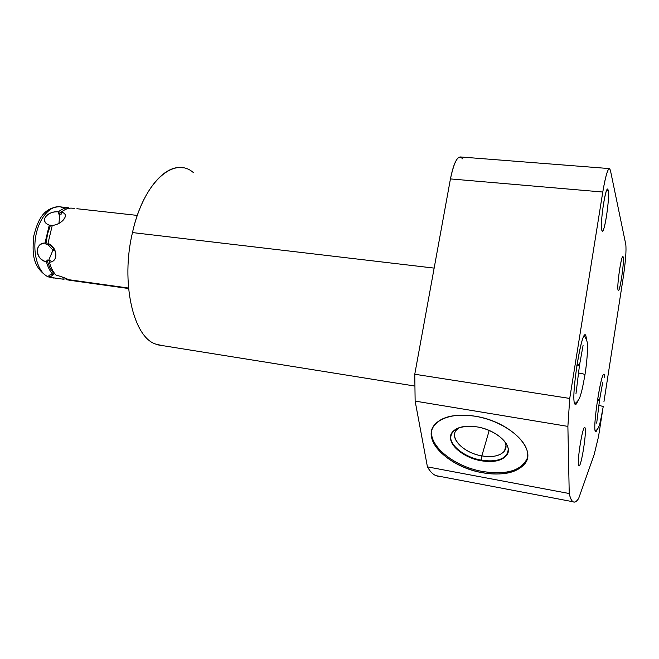 <?xml version="1.0" encoding="UTF-8"?>
<svg xmlns="http://www.w3.org/2000/svg" width="659" height="659" viewBox="0 0 659 659"><rect width="100%" height="100%" fill="white"/><g stroke="black" fill="none" stroke-linecap="round" stroke-linejoin="round"><path stroke-width="0.99" d="M609.254 168.572L460.55 156.966C456.769 156.908 453.408 164.223 450.443 178.918L414.766 374.246L415.137 401.1L414.766 374.246L569.73 398.44L567.885 426.389L415.137 401.1L427.427 466.869L569.228 493.525L567.885 426.389L415.137 401.1L427.427 466.869C431.002 473.154 434.989 476.3 439.364 476.292L436.085 475.666C432.955 474.496 430.072 471.564 427.427 466.869L569.228 493.525C570.224 498.113 571.477 500.856 572.984 501.746C574.64 502.685 576.518 501.623 578.61 498.558L594.154 454.661L598.537 436.555L602.474 411.216L598.537 436.555L594.154 454.661L578.61 498.558C574.533 504.613 571.411 502.932 569.228 493.525L567.885 426.389L569.73 398.44L602.779 192.024C606.173 172.674 608.718 165.475 610.432 170.442L625.786 244.448C626.437 250.379 625.597 261.302 623.274 277.225L603.974 401.553L623.274 277.225C625.597 261.302 626.437 250.379 625.786 244.448L610.432 170.442L609.575 168.597C607.672 168.696 605.407 176.505 602.779 192.024L450.443 178.918L414.766 374.246L569.73 398.44L602.779 192.024L450.443 178.918C454.364 160.607 458.392 153.901 462.527 158.811M618.068 290.133C619.303 295.751 624.551 261.985 623.192 257.208C622.063 250.609 616.552 285.891 618.068 290.133L618.307 290.57C619.946 292.234 624.444 261.466 623.192 257.208L622.401 257.117L623.192 257.208L622.92 256.648C621.289 254.778 616.684 286.525 618.068 290.133M601.824 230.271C603.702 238.434 610.168 197.733 608.175 190.402C606.453 180.764 599.591 223.689 601.824 230.271L602.26 231.07C604.682 233.253 609.97 196.827 608.175 190.402L606.733 190.278L608.175 190.402L607.672 189.38C605.259 186.925 599.83 224.801 601.824 230.271M578.874 465.822C581.098 468.516 587.218 429.487 584.887 427.625C582.803 423.729 576.32 464.817 578.874 465.822L578.915 465.855C581.189 468.038 587.194 429.446 584.887 427.625L584.788 427.534C582.548 425.03 576.378 464.916 578.874 465.822M595.464 431.513C595.876 432.024 596.428 431.34 597.136 429.479L595.464 431.513C592.144 428.91 601.799 367.187 604.295 374.823L603.504 374.707L604.039 374.501C601.09 370.935 592.293 429.273 595.464 431.513M604.723 377.385L604.295 374.823L604.723 377.385M574.977 404.214C575.669 405.054 576.576 404.066 577.696 401.24C576.716 403.712 575.9 404.783 575.241 404.453L574.977 404.214C570.117 399.964 582.152 324.838 585.884 335.752L584.459 335.555L585.884 335.752L585.423 335.167C581.04 330.357 570.389 400.598 574.977 404.214M586.584 339.583L585.884 335.752L586.584 339.583M482.133 472.66C457.354 468.096 434.1 451.917 431.521 436.983C428.556 422.007 448.482 411.702 475.188 416.233C501.861 420.533 526.953 438.861 527.62 454.018C528.683 469.249 506.911 477.421 482.133 472.66L482.47 471.465C453.408 466.49 427.09 444.726 432.189 428.885C427.09 444.726 453.408 466.49 482.47 471.465L482.133 472.66C502.595 476.012 516.87 472.997 524.951 463.606C537.25 448.87 509.077 421.183 475.188 416.233C455.427 413.49 441.81 416.422 434.347 425.047C421.472 440.434 449.29 467.19 482.133 472.66M414.75 386.034L158.407 344.954L155.573 344.039C133.332 337.062 120.506 282.447 132.467 232.569L434.149 268.106L132.467 232.569C141.611 191.044 164.643 163.794 183.161 167.905M193.359 172.567C174.034 155.615 143.456 182.123 132.467 232.569C120.506 282.447 133.332 337.062 155.573 344.039L161.719 345.489M59.137 206.737C43.024 207.857 37.777 220.468 33.766 235.98C32.382 252.117 31.723 266.475 47.613 276.698L52.185 277.826M48.148 276.813L50.166 277.093L48.148 276.813C38.354 272.711 32.497 254.201 35.775 236.12C38.93 218.005 50.364 204.908 60.48 206.893C50.364 204.908 38.93 218.005 35.775 236.12C32.497 254.201 38.354 272.711 48.148 276.813M51.641 277.596L63.248 279.202L65.925 278.782L63.248 279.202L62.803 277.505L63.931 277.653L62.803 277.505L63.248 279.202M66.139 279.605L65.842 278.46L66.139 279.605L69.936 280.297L68.594 279.671L128.521 288.049L68.594 279.671C65.538 278.09 61.328 276.549 55.966 275.058C53.058 271.945 50.867 267.653 49.392 262.183C58.75 262.101 57.663 247.084 47.959 243.426L52.25 225.469C63.124 224.192 70.241 213.565 61.303 212.206C64.747 209.298 68.256 207.947 71.815 208.137L74.319 208.409M64.442 208.335L60.48 206.893L65.595 207.461M67.152 207.61L68.898 207.816C65.323 207.618 61.806 208.969 58.354 211.877C46.616 210.913 39.301 221.366 49.277 225.123L44.985 243.056C33.831 244.085 35.059 258.913 46.435 261.788C47.918 267.249 50.117 271.541 53.033 274.646C49.392 274.704 48.148 275.355 49.31 276.607M76.905 208.697L78.141 208.862M68.594 279.671C65.208 277.966 60.999 276.426 55.966 275.058C53.058 271.945 50.867 267.653 49.392 262.183L50.133 260.387L47.176 260C48.651 265.931 50.974 270.47 54.145 273.625L54.771 273.674L53.033 274.646C50.117 271.541 47.918 267.249 46.435 261.788L47.176 260L50.133 260.387L49.392 262.183C54.779 261.697 56.715 258.015 55.224 251.12L54.195 248.781L47.959 243.426L48.914 244.497L47.44 244.151L52.967 250.132L48.684 260.33L52.967 250.132L47.44 244.151L45.949 244.118L44.985 243.056C34.103 242.751 35.545 260.297 46.435 261.788L47.176 260C48.651 265.931 50.974 270.47 54.145 273.625L53.033 274.646M51.872 274.63L49.623 275.05C48.445 275.627 48.626 276.31 50.166 277.093L54.508 273.65L50.166 277.093L57.555 278.568M69.244 280.199L69.796 280.223M65.134 207.511L68.898 207.816L69.014 208.302L68.898 207.816C65.323 207.618 61.806 208.969 58.354 211.877C49.845 210.55 39.96 219.06 46.674 223.805M49.277 225.123L50.488 225.156L47.448 234.233L45.949 244.118L44.985 243.056L49.277 225.123L50.488 225.156L47.786 232.866L46.064 242.693L45.949 244.118L48.914 244.497L47.959 243.426L52.25 225.477C57.926 224.768 62.135 222.19 64.879 217.717C66.057 214.743 64.862 212.906 61.303 212.206L61.122 214.249L59.73 214.01L58.956 223.45L59.73 214.01L58.173 213.911L58.354 211.877L58.173 213.911L63.931 210.287L58.173 213.911L61.122 214.249L61.303 212.206C64.747 209.298 68.256 207.947 71.815 208.137M51.913 225.46L50.488 225.156L51.913 225.46M527.332 458.186C521.393 470.707 506.441 475.131 482.47 471.465C502.924 474.809 517.191 471.778 525.264 462.371L527.332 458.186M481.161 460.756C498.171 462.915 507.191 459.092 508.237 449.29C507.595 440.212 492.775 429.487 477.009 426.884C459.537 425.063 450.731 429.141 450.591 439.1C451.926 448.104 466.078 458.054 481.161 460.756C493.352 462.684 501.837 460.88 506.606 455.336C514.053 446.415 497.216 429.915 477.009 426.884C465.073 425.17 456.827 426.95 452.28 432.213C444.627 441.373 461.333 457.535 481.161 460.756L481.334 460.155C495.659 462.264 504.563 459.611 508.048 452.198L506.771 454.726C502.001 460.27 493.525 462.083 481.334 460.155L481.161 460.756M489.2 430.467L481.853 455.871C492.701 457.577 500.247 455.946 504.489 450.995C506.417 448.219 506.474 444.998 504.637 441.341L505.14 442.411C509.555 452.156 497.207 458.919 481.853 455.871L481.334 460.155L481.853 455.871L489.2 430.467M459.521 427.534L456.11 430.418C449.298 438.597 464.167 453.038 481.853 455.871C461.226 452.684 446.258 434.273 459.521 427.534M450.97 434.619C447.922 444.067 463.796 457.231 481.334 460.155C463.796 457.231 447.922 444.067 450.97 434.619M578.388 372.978C582.861 373.669 585.044 374.312 584.937 374.922C585.044 374.312 582.861 373.669 578.388 372.978M577.045 364.213C579.072 364.748 579.879 365.168 579.467 365.473C579.879 365.168 579.072 364.748 577.045 364.213M576.831 365.597L579.467 365.473L575.991 393.645M597.589 399.272L599.533 400.153L597.589 399.272M598.792 405.236L603.24 406.57L598.792 405.236M597.449 400.178L599.533 400.153L596.692 423.136M436.085 475.666L572.984 501.746M50.595 277.604L53.634 278.024M69.945 280.314L128.563 288.51M77.82 208.821L137.319 215.411M64.879 217.717L62.556 220.781M55.224 251.12L52.967 250.132L54.195 248.781M524.951 463.606L525.264 462.371M504.489 450.995L505.955 445.657M506.359 443.828L505.14 442.411M506.606 455.336L506.771 454.726M584.937 374.922C583.009 385.803 581.526 392.558 580.48 395.186C579.599 398.917 577.671 401.743 574.697 403.662M579.516 365.16L583.116 345.168M584.228 335.859C586.864 339.533 587.96 343.405 587.515 347.474C587.729 348.076 587.087 361.84 584.978 374.658M595.209 430.92C599.41 429.05 600.143 422.996 603.24 406.57M602.68 382.533L599.558 399.98"/></g></svg>
